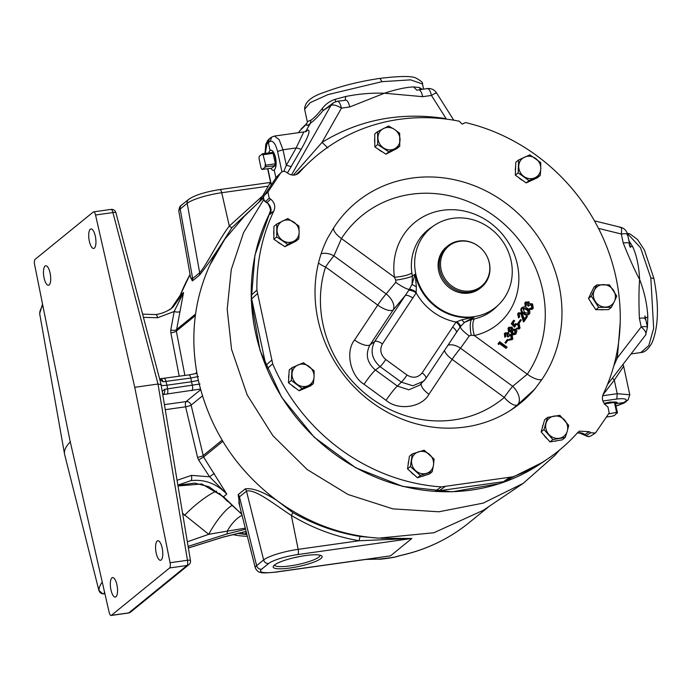 <?xml version="1.0" encoding="UTF-8"?>
<svg xmlns="http://www.w3.org/2000/svg" width="692" height="692" viewBox="0 0 692 692"><rect width="100%" height="100%" fill="white"/><g stroke="black" fill="none" stroke-linecap="round" stroke-linejoin="round"><path stroke-width="1.04" d="M489.209 506.328L469.202 522.607A190.066 174.756 50.9 0 1 402.346 555.036L394.293 557.276A4.083 1.73 -109 0 1 393.947 557.311L400.253 555.52M381.024 538.255L411.852 538.488L359.165 540.746C335.283 536.681 312.68 528.23 291.341 515.41C275.537 505.298 255.166 488.552 246.482 491.138L239.467 496.847L238.818 502.444M559.733 449.869L554.898 455.388L523.247 483.327L483.345 510.289L433.849 532.754L378.706 538.142C342.298 535.669 308.632 523.325 277.708 501.103C236.171 470.05 209.633 429.438 198.094 379.259C189.798 338.968 193.682 300.994 209.737 265.339L224.813 239.164L244.19 216.449L259.465 201.58M523.247 483.327L483.198 503.119L438.875 511.786L392.9 508.871L348.024 494.486L307.136 469.522L272.856 435.649L247.13 394.829L231.56 349.339L227.192 309.177L231.275 269.56L243.575 232.598L263.687 199.599M628.673 240.314L632.782 246.862C636.692 255.607 638.976 266.481 639.633 279.482C644.442 291.929 647.167 304.428 647.816 316.979L647.427 327.117M632.782 246.862L630.023 246.248M598.511 228.403L621.304 233.991C626.26 233.412 628.224 233.749 627.186 234.995M629.365 245.47L630.403 247.39L627.54 234.346C626.563 230.652 624.279 228.299 620.681 227.287L619.963 227.495C621.52 226.794 621.97 228.957 621.304 233.991L623.232 243.004C629.409 258.479 634.875 270.641 639.633 279.482C638.837 289.109 638.751 302.049 639.382 318.303L641.216 326.883L617.351 357.885L615.897 357.461M629.123 244.017C630.144 242.754 628.18 242.416 623.232 243.004M645.428 317.905L647.816 316.979M647.106 327.896C648.101 326.641 646.138 326.313 641.216 326.883C645.273 330.491 646.735 333.198 645.61 334.997L647.461 327.247L644.961 315.915L644.996 318.683M645.264 319.315C646.285 318.052 644.321 317.714 639.382 318.303M616.823 399.033L617.221 393.696L629.772 394.769L628.12 399.864L625.871 401.023C627.168 398.886 624.149 398.22 616.823 399.033L602.896 400.997M628.12 399.864L624.521 402.433L616.762 403.522A10.207 1.946 167.9 0 0 617.247 402.709A10.207 1.946 167.9 0 0 610.387 402.329A10.207 1.946 167.9 0 0 604.254 403.592M616.062 406.066L626.052 401.87M615.664 404.206A10.207 1.946 167.9 0 0 616.762 403.522M604.497 403.912A8.33 1.592 -12.1 0 1 604.972 403.773L613.761 402.536A8.33 1.592 -12.1 0 1 615.093 402.787L617.446 412.501L614.427 415.459A8.33 1.592 -12.1 0 1 611.789 416.264L606.46 417.017M604.081 403.349L610.309 401.991L617.229 402.657M613.761 402.536L614.548 402.865L616.581 412.337L608.528 413.911M604.375 404.301L604.972 403.773M615.975 412.865A8.33 1.592 -12.1 0 1 617.307 413.115M614.548 402.865A8.78 1.678 -12.1 0 1 615.413 403.029M616.581 412.337A8.78 1.678 -12.1 0 1 617.446 412.501M612.455 378.066L614.306 380.09L623.665 366.302L629.772 394.769M613.761 365.973L617.351 357.885L620.214 322.429M420.373 89.545L419.335 87.538L422.241 89.285M418.089 90.003C419.897 89.311 421.445 91.534 422.726 96.672L384.415 93.221C396.257 89.329 405.996 87.235 413.634 86.924L419.335 87.538M413.634 86.924L416.705 90.107M416.999 90.142L427.345 88.567C431.254 88.204 434.299 89.623 436.479 92.797L453.753 120.192M426.826 88.775C428.608 88.057 430.147 90.289 431.462 95.444L422.726 96.672M381.941 81.673L379.96 78.378C399.293 76.051 411.212 75.895 415.719 77.919C421.004 80.782 423.262 82.815 422.483 84L410.598 79.848L381.941 81.673L327.991 94.596L310.232 102.615L304.627 109.275L307.274 121.602L310.881 120.2C313.805 118.323 317.68 114.336 322.498 108.237C325.845 103.904 330.145 100.92 335.395 99.267L345.706 96.499C358.629 93.904 371.535 92.806 384.415 93.221L349.78 106.949C348.5 101.811 346.952 99.587 345.144 100.279L345.706 96.499M335.395 99.267L335.464 101.707M322.498 108.237L322.965 110.72L331.001 105.392L291.531 174.929M349.78 106.949L341.467 108.125C336.736 105.314 333.25 104.406 331.001 105.392L333.509 102.693L322.965 110.72C317.844 116.87 313.675 121.014 310.448 123.167L305.518 131.765M345.377 100.279L337.341 101.24L333.509 102.693M293.313 175.119L322.031 142.362L341.467 108.125C340.17 103.004 338.622 100.781 336.831 101.447M298.685 132.656L299.697 130.866L306.66 123.989L307.326 122.051L306.66 123.989C306.426 126.178 307.689 125.901 310.448 123.167L310.881 120.2M301.011 129.145L306.599 123.626M447.058 119.188L446.089 119.067M287.44 172.974L301.219 149.238C308.718 135.84 310.812 129.49 307.507 130.183L306.331 131.463M291.358 166.608L286.332 165.302L296.193 147.924L303.771 131.938L306.305 131.471M283.841 171.348L286.332 165.302L283.011 149.783L277.561 151.436L281.929 171.806M271.005 168.338A10.207 3.503 -98 0 0 273.6 170.362A10.207 3.503 -98 0 0 274.231 170.059C276.177 167.879 276.627 163.762 275.58 157.69C274.093 151.955 272.241 149.55 270.036 150.475L268.314 142.474L269.3 138.755L267.934 140.182L266.965 143.884L270.079 141.35C273.072 140.459 275.572 143.824 277.561 151.436M270.079 141.35L271.774 137.051L274.378 136.082L279.135 139.611L283.011 149.783L296.193 147.924L301.219 149.238M269.3 138.755L271.774 137.059M265.27 153.33L266.965 143.884M273.6 170.362L274.231 170.059L275.918 177.922M274.231 170.059A10.207 3.503 -98 0 0 275.252 157.733A10.207 3.503 -98 0 0 270.754 150.164L270.788 150.155M270.754 150.164A10.207 3.503 -98 0 0 270.036 150.475A10.207 3.503 -98 0 0 268.816 152.828M262.104 169.436A8.33 2.863 82 0 1 261.014 167.914L259.067 158.849A8.33 2.863 82 0 1 259.284 156.262L262.804 153.676L272.164 152.508A8.33 2.863 82 0 1 273.253 154.031L275.2 163.104A8.33 2.863 82 0 1 274.992 165.682L271.463 168.268L262.104 169.436L265.633 166.85L274.992 165.682M275.2 163.104L274.94 163.874L265.771 165.172L263.254 155.44L263.514 154.662L272.691 153.373L273.253 154.031M262.164 153.918A8.33 2.863 82 0 1 263.254 155.44M265.2 164.506A8.33 2.863 82 0 1 264.984 167.092M274.94 163.874A8.78 3.019 82 0 1 274.802 165.552M265.771 165.172A8.78 3.019 82 0 1 265.633 166.85M262.804 153.676A8.78 3.019 82 0 1 263.514 154.662M271.982 152.387A8.78 3.019 82 0 1 272.691 153.373M271.178 185.067L270.883 183.873L271.229 184.98M436.047 93.273C437.162 92.244 435.631 92.97 431.462 95.444L446.115 118.678C400.85 111.62 359.485 119.508 322.031 142.362L327.826 147.932M303.252 168.113L297.11 174.22M297.188 174.185A190.066 174.756 -129.1 0 1 301.608 169.713L307.438 164.039A190.793 175.431 -129.1 0 1 459.263 121.212L461.08 122.968A1.254 1.15 50.9 0 0 463.285 123.453L462.714 123.92M270.52 182.169L259.898 200.879L263.453 197.523M305.111 166.305L295.839 174.747M263.418 197.99L259.102 202.055M269.69 213.145L254.933 255.201L251.222 300.536L260.019 350.437L281.566 397.165L314.272 437.275L355.705 467.775L402.805 486.424L452.075 491.822L499.858 483.578L542.623 462.299M255.642 205.299L231.889 227.677L221.725 243.696C212.617 257.658 205.178 268.176 199.4 275.252L192.385 280.961L190.534 277.137M209.737 265.339A190.066 174.756 -129.1 0 1 221.725 243.696M392.935 557.242L393.947 557.311L392.935 557.242M268.245 186.174L221.725 192.731A27.965 5.337 167.9 0 0 187.195 203.327L180.18 209.036A27.965 5.337 167.9 0 0 178.83 211.198L190.672 277.933L192.661 278.504A4.446 4.091 -129.1 0 1 192.385 280.961M365.843 559.43L380.107 559.049M393.947 557.311A190.066 174.756 50.9 0 1 387.433 558.357A190.066 174.756 50.9 0 1 380.868 559.153A4.083 3.668 105.1 0 1 379.112 559.162A4.083 3.668 105.1 0 1 379.112 559.153L374.9 559.093M219.373 493.284L227.633 501.466M242.044 515.272A27.818 14.281 -63.1 0 0 227.218 531.145L208.75 534.311L182.584 513.317M245.297 528.16L227.218 531.145A4.446 1.609 -105.7 0 1 226.751 534.008L188.112 546.377M231.863 505.575A27.818 6.626 -56.1 0 0 208.75 534.311L187.342 541.775M216.587 491.112A27.818 5.104 -39.9 0 0 184.522 515.402M104.406 591.496A197.454 37.679 167.9 0 0 104.25 593.71A4.446 4.368 176 0 1 99.008 590.492A201.9 38.527 -12.1 0 1 102.278 582.128M104.89 593.606A4.446 4.446 -82.4 0 1 102.745 593.848L102.745 593.848A4.446 4.446 -82.4 0 1 99.008 590.492L102.745 593.848A4.446 4.446 0 0 0 104.89 593.606M188.38 547.977L222.936 537.104L246.11 531.413M245.565 529.242L226.751 534.008M111.386 615.335L128.773 612.887A4.446 1.531 82 0 1 128.47 613.026A4.446 4.446 0 0 0 130.658 612.065A4.446 4.091 -129.1 0 1 128.773 612.887L186.996 565.502A4.446 4.091 -129.1 0 0 188.89 564.689A4.446 4.446 0 0 0 190.464 560.503L190.464 560.503A4.446 0.761 170.5 0 0 187.471 560.278A4.446 1.531 82 0 1 186.996 565.502L169.609 567.95L111.386 615.335A4.446 1.531 82 0 1 111.092 615.473A4.446 1.531 82 0 1 109.146 612.316L69.875 440.086L34.6 264.603A4.446 1.531 82 0 1 35.076 259.379L93.299 211.994A4.446 1.531 82 0 1 93.593 211.856A4.446 1.531 82 0 1 95.539 215.013L134.741 387.304L170.085 562.726A4.446 1.531 82 0 1 169.609 567.95M190.464 560.503L161.002 384.198L115.901 212.686A4.446 0.934 165.3 0 0 112.926 212.565L95.539 215.013M163.762 378.524A4.446 1.531 82 0 1 164.056 378.386A4.446 1.531 82 0 1 166.002 381.543L166.962 385.193C162.646 385.738 160.579 385.513 160.786 384.544L158.01 384.025L134.741 387.304M200.464 389.06L162.81 394.604A4.446 2.898 -92.5 0 0 164.687 389.285L200.005 383.999M162.222 391.508L164.687 389.285M167.118 394.18A4.446 1.531 -98 0 0 167.594 388.956L166.962 385.193L191.511 381.742L190.784 378.048L163.078 381.776L159.757 379.45M159.471 378.368L160.181 378.766A4.446 2.898 87.5 0 1 163.078 381.776M198.396 376.483L190.784 378.048A4.446 1.531 82 0 0 188.838 374.891L196.926 373.351M164.419 404.638L186.096 401.585A4.446 1.531 -98 0 0 185.62 406.81A4.446 0.649 166.7 0 0 191.113 405.123L203.56 456.997L226.777 494.097C216.596 483.622 204.668 479.123 190.975 480.611L177.87 485.118M165.258 409.681L185.62 406.81L197.557 457.351A4.446 0.649 166.7 0 0 203.041 455.665L222.123 440.138M197.557 457.351L198.613 459.99L203.56 456.997L222.833 441.314M177.065 480.3L191.45 475.387L209.607 476.788L214.304 473.414M179.617 311.608A4.446 1.566 13.5 0 1 174.176 311.495L157.646 317.723A4.446 1.531 -98 0 0 155.7 314.566C162.265 313.606 168.035 311.123 173.017 307.101L183.553 292.5L176.339 331.096A4.446 1.047 -10.9 0 1 170.846 332.783L179.211 376.249M195.559 314.064L176.278 329.747A4.446 1.462 7.4 0 1 170.76 330.058L170.846 332.783M198.613 459.99L209.607 476.788L226.777 494.097L223.533 496.735A190.066 174.756 50.9 0 0 241.672 513.801M190.066 274.508A190.066 174.756 50.9 0 0 180.318 295.138L171.313 308.398L175.811 303.321L180.128 295.389A4.446 1.557 21.4 0 1 180.318 295.138L183.553 292.5L174.176 311.495L170.76 330.058M42.887 305.743A201.9 38.527 167.9 0 0 39.729 313.969A4.446 4.368 176 0 1 39.678 313.519L39.678 313.519A4.446 4.446 0 0 0 39.695 313.761L39.695 313.761A4.446 4.1 172.9 0 1 39.686 313.684M39.972 315.578L39.729 313.969A4.446 4.1 172.9 0 1 39.695 313.761L64.546 454.064A206.925 39.487 167.9 0 0 64.659 454.583L98.87 590.414M374.813 559.093L374.095 559.024A190.066 174.756 50.9 0 1 366.898 559.283M70.29 441.868A206.925 39.487 167.9 0 0 64.546 454.064M290.009 568.02A25.033 4.775 167.9 0 0 314.263 561.965A25.033 4.775 167.9 0 0 321.46 555.754A25.033 4.775 167.9 0 0 305.284 555.589A25.033 4.775 167.9 0 0 273.444 566.047A25.033 4.775 167.9 0 0 290.009 568.02M274.525 564.957A23.268 4.437 167.9 0 0 274.525 564.966A23.268 4.437 167.9 0 0 290.19 565.883A23.268 4.437 167.9 0 0 320.024 555.209L320.024 555.209M276.35 571.947L390.496 555.866L411.852 538.488L297.698 554.569A23.519 4.489 167.9 0 0 268.66 563.487L261.654 569.187A23.519 4.489 167.9 0 0 276.35 571.947A4.446 1.531 82 0 1 276.047 572.085L375.946 558.012M239.968 507.011L238.186 494.607A4.446 4.091 -129.1 0 1 239.467 496.847L256.628 565.649L263.643 559.949A27.965 5.337 -12.1 0 1 298.174 549.344L359.165 540.746A4.446 1.254 -80.4 0 1 360.229 536.49L378.706 538.142M199.4 275.252A4.446 4.091 -129.1 0 0 199.677 272.795L187.195 203.327A4.446 4.091 -129.1 0 1 188.553 199.443L181.538 205.152A4.446 4.091 -129.1 0 0 180.18 209.036L192.661 278.504L199.677 272.795C207.098 264.353 218.655 239.951 229.303 226.05L262.873 195.646M178.008 485.966L201.753 483.967L223.533 496.735L241.819 514.364M90.297 229.251A9.852 3.391 -98 0 0 89.13 240.167A9.852 3.391 -98 0 0 93.705 248.454A9.852 3.391 -98 0 0 94.354 248.16A9.852 3.391 -98 0 0 95.522 237.235A9.852 3.391 -98 0 0 90.955 228.948A9.852 3.391 -98 0 0 90.297 229.251M45.058 266.065A9.852 3.391 -98 0 0 43.89 276.982A9.852 3.391 -98 0 0 48.466 285.268A9.852 3.391 -98 0 0 49.115 284.974A9.852 3.391 -98 0 0 50.282 274.049A9.852 3.391 -98 0 0 45.715 265.763A9.852 3.391 -98 0 0 45.058 266.065M115.962 596.789A9.852 3.391 -98 0 0 117.13 585.873A9.852 3.391 -98 0 0 112.562 577.586A9.852 3.391 -98 0 0 111.914 577.881A9.852 3.391 -98 0 0 110.746 588.806A9.852 3.391 -98 0 0 115.313 597.092A9.852 3.391 -98 0 0 115.962 596.789M161.201 559.984A9.852 3.391 -98 0 0 162.369 549.059A9.852 3.391 -98 0 0 157.802 540.772A9.852 3.391 -98 0 0 157.153 541.066A9.852 3.391 -98 0 0 155.985 551.991A9.852 3.391 -98 0 0 160.553 560.278A9.852 3.391 -98 0 0 161.201 559.984M198.353 380.418L191.511 381.742L192.376 385.47A4.446 1.531 -98 0 1 191.9 390.695M277.708 501.103L292.993 512.686A4.446 0.744 -58.9 0 0 291.341 515.41L298.174 549.344A4.446 1.531 -98 0 1 297.698 554.569M292.993 512.686C314.306 524.718 336.719 532.65 360.229 536.49M238.186 494.607L245.202 488.898C252.243 487.713 262.761 491.545 276.748 500.385M270.364 182.446L219.779 189.573A4.446 1.531 -98 0 1 221.725 192.731L229.303 226.05A4.446 1.817 -140.2 0 0 231.889 227.677M246.871 534.432A76.397 70.247 -129.1 0 1 237.641 533.385M247.329 536.257A76.397 70.247 -129.1 0 1 232.711 534.587M246.378 532.468L244.224 534.233A2.266 2.076 50.9 0 0 245.34 533.8L246.482 532.875M242.416 532.286A2.266 2.076 50.9 0 0 244.224 534.233M462.87 123.851L465.448 122.553A190.793 175.431 -129.1 0 1 603.199 394.189C601.495 398.653 602.576 402.519 606.443 405.789L607.905 406.853L609.202 412.89L595.457 433.019L590.726 432.742L589.264 431.678L579.334 431.151L577.759 432.509A190.793 175.431 -129.1 0 1 547.484 459.021L540.737 463.579A190.066 174.756 -129.1 0 1 506.181 481.303L434.905 491.337A190.066 174.756 50.9 0 0 506.181 481.303L512.729 476.831L441.332 486.891A190.793 175.431 -129.1 0 1 272.691 363.819L256.888 290.121A190.793 175.431 -129.1 0 1 273.945 210.783L270.2 214.209L269.145 214.416A190.066 174.756 -129.1 0 0 251.248 295.242A190.066 174.756 50.9 0 0 267.017 368.81L265.892 365.272L271.567 360.29M441.332 486.891L434.905 491.337A190.066 174.756 -129.1 0 1 267.017 368.81L272.691 363.819M257.303 293.745L251.663 298.875L265.892 365.272M251.663 298.875L251.248 295.242L256.888 290.121M266.593 202.228L266.956 202.583L270.702 199.175L269.24 198.111L267.942 192.073L280.571 173.052L276.376 177.264L264.249 195.516A4.446 1.678 -146.4 0 0 264.162 195.628A4.446 4.446 0 0 0 265.244 201.683L266.688 202.739C268.903 203.085 271.523 211.968 270.252 211.069L269.145 214.416M593.476 306.132A11.591 10.657 -129.1 0 1 591.963 304.238A11.591 10.657 -129.1 0 1 590.856 302.101M590.492 294.342A11.591 10.657 -129.1 0 1 591.721 291.782M603.718 309.661A11.591 10.657 -129.1 0 1 600.18 309.679M547.147 438.693A11.591 10.657 -129.1 0 1 545.383 437.041A11.591 10.657 -129.1 0 1 543.955 435.086M542.364 427.621A11.591 10.657 -129.1 0 1 543.289 424.404M557.484 440.631A11.591 10.657 -129.1 0 1 554.448 441.15M414.248 474.876A11.591 10.657 -129.1 0 1 412.32 473.466A11.591 10.657 -129.1 0 1 410.685 471.693M408.176 464.566A11.591 10.657 -129.1 0 1 408.73 460.924M424.455 475.577A11.591 10.657 -129.1 0 1 421.938 476.364M295.64 388.143A11.591 10.657 -129.1 0 1 293.624 386.915A11.591 10.657 -129.1 0 1 291.868 385.314M288.728 378.481A11.591 10.657 -129.1 0 1 288.945 374.58M305.656 387.978A11.591 10.657 -129.1 0 1 303.58 388.861M281.255 244.241A11.591 10.657 -129.1 0 1 279.205 243.134A11.591 10.657 -129.1 0 1 277.38 241.638M273.885 234.995A11.591 10.657 -129.1 0 1 273.894 230.972M291.116 243.593A11.591 10.657 -129.1 0 1 289.317 244.492M522.59 180.37A11.591 10.657 -129.1 0 1 520.557 179.193A11.591 10.657 -129.1 0 1 518.766 177.636M515.471 170.881A11.591 10.657 -129.1 0 1 515.609 166.919M532.546 179.989A11.591 10.657 -129.1 0 1 530.582 180.889M382.243 151.764A11.591 10.657 -129.1 0 1 380.193 150.674A11.591 10.657 -129.1 0 1 378.36 149.204M374.805 142.595A11.591 10.657 -129.1 0 1 374.77 138.547M392.079 151.029A11.591 10.657 -129.1 0 1 390.331 151.929M547.484 459.021A190.793 175.431 -129.1 0 1 512.729 476.831M298.624 173.208L299.385 172.464A190.793 175.431 -129.1 0 1 307.438 164.039M276.843 176.685A4.446 4.446 0 0 0 276.281 177.368A4.446 1.678 -146.4 0 1 276.376 177.264A4.446 4.048 -135.1 0 1 276.843 176.685L280.571 173.052C282.172 171.149 284.118 170.872 286.419 172.23L287.881 173.294C292.162 175.958 295.994 175.681 299.385 172.464L299.022 172.844M270.702 199.175C274.568 202.453 275.65 206.32 273.945 210.783M534.708 389.189A129.741 119.292 -129.1 0 1 512.634 408.929A129.741 119.292 -129.1 0 1 359.728 392.347A129.741 119.292 -129.1 0 1 327.636 238.065L333.752 227.711A129.586 119.145 -129.1 0 1 334.513 226.543A129.586 119.145 -129.1 0 1 504.918 202.531A129.586 119.145 -129.1 0 1 542.632 378.429A129.586 119.145 -129.1 0 1 541.845 379.588L534.708 389.189L517.512 404.846A129.248 118.834 -129.1 0 1 510.298 410.46M614.375 301.435L616.754 296.064L609.462 284.862L596.764 284.914L591.357 296.159L598.658 307.36L611.356 307.317L614.375 301.435A11.591 10.657 -129.1 0 1 605.318 307.084A11.591 10.657 50.9 0 1 595.328 301.504A11.591 10.657 -129.1 0 1 594.376 290.277A11.591 10.657 -129.1 0 1 603.424 284.628A11.591 10.657 -129.1 0 1 613.423 290.207A11.591 10.657 -129.1 0 1 614.375 301.435M598.658 307.36L595.795 309.696L608.493 309.644L611.356 307.317M595.795 309.696L588.503 298.494L591.357 296.159M588.503 298.494L593.9 287.241L596.764 284.914M567.284 431.151L568.72 425.346L559.854 415.321L547.493 417.423L543.99 429.559L552.856 439.584L565.217 437.474L567.284 431.151A11.591 10.657 -129.1 0 1 559.352 438.27A11.591 10.657 50.9 0 1 548.739 434.308A11.591 10.657 -129.1 0 1 546.057 423.236A11.591 10.657 -129.1 0 1 553.989 416.117A11.591 10.657 -129.1 0 1 564.603 420.079A11.591 10.657 -129.1 0 1 567.284 431.151M552.856 439.584L549.993 441.911L562.354 439.809L565.217 437.474M549.993 441.911L541.127 431.886L543.99 429.559M541.127 431.886L544.63 419.75L547.493 417.423M433.477 465.154L434.118 459.107L424.161 450.207L412.294 453.926L410.382 466.538L420.338 475.439L432.206 471.719L433.477 465.154A11.591 10.657 -129.1 0 1 426.583 473.319A11.591 10.657 50.9 0 1 415.676 470.733A11.591 10.657 -129.1 0 1 411.653 459.972A11.591 10.657 -129.1 0 1 418.548 451.807A11.591 10.657 -129.1 0 1 429.455 454.402A11.591 10.657 -129.1 0 1 433.477 465.154M420.338 475.439L417.475 477.765L429.343 474.046L432.206 471.719M417.475 477.765L407.519 468.865L410.382 466.538M407.519 468.865L409.43 456.253L412.294 453.926M314.064 376.898L314.107 370.739L303.459 362.755L292.076 367.616L291.341 380.453L301.997 388.428L313.381 383.576L314.064 376.898A11.591 10.657 -129.1 0 1 308.001 385.747A11.591 10.657 50.9 0 1 296.989 384.181A11.591 10.657 -129.1 0 1 292.024 373.775A11.591 10.657 -129.1 0 1 298.079 364.926A11.591 10.657 -129.1 0 1 309.099 366.492A11.591 10.657 -129.1 0 1 314.064 376.898M301.997 388.428L299.134 390.755L304.826 388.333L310.518 385.902L313.381 383.576M299.134 390.755L288.478 382.78L291.341 380.453M288.478 382.78L289.213 369.943L292.076 367.616M299.143 232.14L298.849 225.938L287.829 218.525L276.774 224.035L276.731 236.949L287.751 244.363L298.806 238.861L299.143 232.14A11.591 10.657 -129.1 0 1 293.598 241.352A11.591 10.657 50.9 0 1 282.561 240.401A11.591 10.657 -129.1 0 1 277.068 230.237A11.591 10.657 -129.1 0 1 282.613 221.025A11.591 10.657 -129.1 0 1 293.65 221.976A11.591 10.657 -129.1 0 1 299.143 232.14M287.751 244.363L284.888 246.689L295.942 241.188L298.806 238.861M284.888 246.689L273.876 239.276L276.731 236.949M273.876 239.276L273.911 226.362L276.774 224.035M540.781 168.753L540.686 162.568L529.873 154.835L518.619 159.973L518.187 172.844L529.008 180.586L540.253 175.448L540.781 168.753A11.591 10.657 -129.1 0 1 534.942 177.757A11.591 10.657 50.9 0 1 523.913 176.46A11.591 10.657 -129.1 0 1 518.723 166.149A11.591 10.657 -129.1 0 1 524.562 157.145A11.591 10.657 -129.1 0 1 535.591 158.442A11.591 10.657 -129.1 0 1 540.781 168.753M529.008 180.586L526.145 182.913L537.39 177.775L540.253 175.448M526.145 182.913L515.332 175.171L518.187 172.844M515.332 175.171L515.765 162.3L518.619 159.973M399.768 146.237L396.905 148.564L385.911 154.186L374.83 146.877L374.744 133.945L377.607 131.618L377.694 144.55L388.774 151.851L399.768 146.237L399.682 133.305L394.457 129.395L388.601 126.005L377.607 131.618M385.911 154.186L388.774 151.851M374.83 146.877L377.694 144.55M394.457 129.395A11.591 10.657 -129.1 0 1 400.037 139.516A11.591 10.657 -129.1 0 1 394.587 148.789A11.591 10.657 50.9 0 1 383.55 147.941A11.591 10.657 -129.1 0 1 377.962 137.829A11.591 10.657 -129.1 0 1 383.42 128.556A11.591 10.657 -129.1 0 1 394.457 129.395M333.752 227.711A14.091 5.311 -147.1 0 0 341.45 238.558L333.959 255.85L386.136 293.927L395.763 282.301L395.738 280.148L394.449 277.241A14.091 3.036 171.9 0 0 411.87 273.02L412.345 276.099L415.148 274.101L416.333 286.678L416.16 292.915L382.425 343.924C379.467 349.702 380.583 354.901 385.773 359.52L407.017 375.029C412.96 378.533 417.994 377.823 422.129 372.901L456.037 322.022L461.746 319.816L474.029 317.066L471.65 319.384L474.6 318.796A51.58 47.428 50.9 0 0 495.93 307.352L498.673 304.679A51.243 47.117 50.9 0 0 504.606 297.534A51.243 47.117 50.9 0 0 496.648 234A51.243 47.117 50.9 0 0 434.213 225.462A51.243 47.117 50.9 0 0 422.31 237.468A51.243 47.117 50.9 0 0 433.304 303.883A51.243 47.117 50.9 0 0 498.673 304.679M321.097 253.843A14.091 8.693 -150.9 0 1 333.959 255.85A14.091 1.522 126.1 0 0 325.56 267.008A14.091 4.758 17.8 0 1 318.484 262.977M354.555 340.006L377.737 305.085L325.56 267.008A115.157 105.885 50.9 0 0 371.128 398.211A115.157 105.885 50.9 0 0 504.295 397.45A14.091 1.522 -53.9 0 1 512.694 386.292L527.304 374.199A115.728 106.412 50.9 0 0 527.996 373.161A115.728 106.412 50.9 0 0 494.322 216.068A115.728 106.412 50.9 0 0 342.133 237.512A115.728 106.412 50.9 0 0 341.45 238.558L394.449 277.241A65.662 60.377 -129.1 0 1 403.6 234.813A65.662 60.377 -129.1 0 1 489.953 222.651A65.662 60.377 -129.1 0 1 509.061 311.781A65.662 60.377 -129.1 0 1 474.305 335.525L471.235 335.248L469.254 335.94L460.517 348.206L512.694 386.292A14.091 8.2 -127.7 0 1 518.905 402.718A14.091 8.2 -127.7 0 1 517.512 404.846A14.091 5.536 -130.3 0 1 504.295 397.45L452.118 359.373L428.936 394.293C421.835 407.597 398.263 410.918 386.041 400.331L364.053 384.285C350.334 375.938 345.118 351.605 354.555 340.006A14.091 5.328 -146.4 0 0 370.012 344.884C365.142 354.269 366.942 362.651 375.41 370.038A14.091 1.522 -53.9 0 0 364.053 384.285M525.963 305.916L525.462 302.395L528.783 301.721L529.761 303.676L532.52 303.9L533.281 308.13L532.658 308.814L529.501 308.909L532.52 307.559L532.157 304.584L529.994 304.67L529.12 305.639L528.359 305.085L528.359 302.361L526.231 302.94L526.387 305.276L525.28 306.469L524.787 302.949L525.972 301.833L524.787 302.949M532.658 308.814L531.984 309.367L528.826 309.462L529.925 308.269M531.681 308.329L531.482 305.137L529.639 305.008M529.12 305.639L528.446 306.193L527.676 305.63L527.676 302.914L526.335 302.802M528.956 314.177C527.261 315.613 525.427 315.457 523.455 313.71C521.197 312.377 520.427 310.63 521.128 308.459L522.278 307.378L521.128 308.459M506.674 347.782L499.996 342.903L498.586 344.555L498.102 343.578L499.659 341.701L507.098 347.142L505.999 348.335L499.52 343.613M505.705 343.223L504.944 342.661L507.444 339.357L508.205 339.919L505.705 343.223M505.515 336.727L505.013 333.198L508.335 332.523L509.312 334.478L512.071 334.703L512.833 338.933L512.21 339.625L509.053 339.711L512.071 338.362L511.708 335.395L509.546 335.473L508.672 336.442L507.911 335.888L507.911 333.163L505.783 333.752L505.938 336.078L504.831 337.272L504.338 333.752L505.523 332.636L504.338 333.752M512.21 339.625L508.369 340.265L509.476 339.071M511.232 339.132L511.033 335.949L509.191 335.819M508.672 336.442L507.997 336.995L507.227 336.442L507.227 333.717L505.887 333.613M515.817 334.175L512.599 334.141L511.5 331.243L509.226 331.131L508.707 327.645L511.985 327.022L512.867 329.176L515.765 329.236L516.95 330.906L515.817 334.175L512.383 334.971M511.924 334.694L510.817 331.788L508.551 331.684L508.032 328.198L509.182 327.108L508.032 328.198M520.055 328.043L516.509 328.691L519.32 327.446L518.637 324.254L515.851 324.782L514.502 327.186L511.267 323.735L513.222 320.803L513.897 320.249L514.658 320.811L513.049 323.242L514.744 325.058L515.713 323.493L515.159 324.107L519.095 323.631L520.055 328.043L518.862 329.167M519.381 328.596L515.834 329.245L516.941 328.051M518.567 328.103L517.962 324.808L516.016 324.557M518.853 323.415L518.083 322.861L520.592 319.557L521.353 320.111L518.853 323.415M519.234 317.334L518.299 313.191L521.941 312.646L524.458 319.289L526.664 315.959L527.425 316.512L524.199 321.373L521.578 313.338L519.035 313.787L519.657 316.694L518.55 317.887L517.616 313.744L518.836 312.594L517.616 313.744M524.372 318.943L526.664 315.959M524.199 321.373L523.524 321.927L520.903 313.891L519.112 313.684M447.767 245.911L446.634 246.828A26.651 24.505 50.9 0 0 449.817 288.054A26.651 24.505 50.9 0 0 480.283 288.175L481.416 287.249A26.651 24.505 -129.1 0 1 450.942 287.137A26.651 24.505 -129.1 0 1 447.767 245.911A26.651 24.505 -129.1 0 1 478.233 246.023A26.651 24.505 -129.1 0 1 478.821 246.464L478.976 246.586A25.881 23.796 50.9 0 0 478.406 246.153A25.881 23.796 50.9 0 0 444.368 250.954A25.881 23.796 50.9 0 0 451.902 286.081A25.881 23.796 50.9 0 0 481.744 285.986A25.881 23.796 50.9 0 0 487.09 256.559A25.881 23.796 50.9 0 0 478.976 246.586M487.09 256.559L487.177 256.732A26.651 24.505 -129.1 0 1 481.416 287.249M471.235 335.248A14.091 4.031 80.3 0 1 471.65 319.384L464.427 322.429L460.465 326.641L456.4 332.497M541.845 379.588A14.091 5.346 34.3 0 1 527.304 374.199L474.305 335.525A14.091 5.026 77.6 0 1 474.6 318.796M469.254 335.94A14.091 2.811 34.5 0 1 460.465 326.641A7.05 2.041 -145.3 0 0 456.703 321.676M444.472 350.498A14.091 5.328 -146.4 0 0 452.118 359.373A14.091 1.522 -53.9 0 1 460.517 348.206A14.091 8.598 38.7 0 0 447.923 345.291M529.501 308.909L528.826 309.462M531.326 308.459L531.845 308.113M532.157 304.584L531.482 305.137M528.359 305.085L527.676 305.63M528.359 302.361L527.676 302.914M526.655 302.473L526.231 302.94M529.631 313.623C527.944 315.059 526.11 314.903 524.138 313.156C521.88 311.824 521.102 310.077 521.803 307.905C523.507 306.444 525.358 306.573 527.356 308.303C529.596 309.67 530.357 311.443 529.631 313.623L528.48 314.696M524.138 313.156L523.455 313.71M499.261 344.002L498.776 343.024L498.102 343.578M498.776 343.024L499.659 341.701M506.38 342.67L505.618 342.108L504.944 342.661M505.618 342.108L507.444 339.357M509.053 339.711L508.369 340.265M510.878 339.262L511.397 338.916M511.708 335.395L511.033 335.949M507.911 335.888L507.227 336.442M507.911 333.163L507.227 333.717M506.207 333.276L505.783 333.752M512.599 334.141L511.985 334.643M511.5 331.243L510.817 331.788M509.226 331.131L508.551 331.684M515.185 326.633L511.95 323.181L511.267 323.735M511.95 323.181L513.897 320.249M516.509 328.691L515.834 329.245M518.637 324.254L517.962 324.808M516.327 324.237L515.851 324.782M519.528 322.861L518.766 322.308L518.083 322.861M518.766 322.308L520.592 319.557M522.962 316.356L522.287 316.901M521.578 313.338L520.903 313.891M456.158 332.852A7.05 2.664 -146.4 0 0 456.296 332.679L425.848 378.55A7.05 2.664 -146.4 0 1 425.71 378.714L423.738 381.128L412.865 385.773L401.334 382.148L380.09 366.648C371.768 359.148 369.969 350.766 374.701 341.485L409.361 289.342L412.077 284.23L412.345 276.099A14.091 1.912 -10 0 1 395.738 280.148M416.238 292.145A7.05 2.033 33.8 0 0 409.361 289.342A14.091 2.829 35.2 0 1 395.763 282.301M412.873 298.062A7.05 2.664 33.6 0 0 405.149 295.622L393.194 309.964A14.091 8.512 43 0 0 386.136 293.927A14.091 1.522 126.1 0 0 377.737 305.085A14.091 5.328 -146.4 0 0 393.194 309.964L370.012 344.884L374.701 341.485A7.05 2.664 33.6 0 1 382.425 343.924M416.333 286.678A7.05 0.977 -158.2 0 1 412.077 284.23L415.148 274.101A51.294 47.168 50.9 0 0 436.695 307.473A51.294 47.168 50.9 0 0 474.029 317.066L464.427 322.429A7.05 0.588 -128.2 0 1 461.746 319.816M459.696 327.757A7.05 2.682 -145 0 0 456.037 322.022A55.741 51.251 -129.1 0 1 433.106 311.971A55.741 51.251 -129.1 0 1 416.16 292.915A7.05 2.647 32.1 0 0 408.609 290.467M458.415 329.582L456.296 332.679A7.05 2.664 -146.4 0 0 452.577 327.031M524.553 312.516L528.576 313.389L528.619 310.578L526.932 308.943L522.893 308.096L524.553 312.516M509.45 328.233L509.658 330.499L511.846 329.954L511.535 327.645L509.45 328.233L509.9 327.723M511.492 330.352L511.846 329.954L511.172 330.499L510.852 328.198L509.572 328.06M512.625 330.491L513.049 333.518L515.748 332.835L515.35 329.885L512.625 330.491L513.057 330.006M515.22 333.432L515.748 332.835L515.064 333.388L514.675 330.439L512.746 330.318M385.773 359.52A7.05 0.761 -53.9 0 1 380.09 366.648L375.41 370.038L397.407 386.093A14.091 1.522 -53.9 0 0 386.041 400.331M421.203 383.679A14.091 5.328 -146.4 0 0 428.936 394.293M407.017 375.029A7.05 0.761 -53.9 0 1 401.334 382.148L397.407 386.093L408.842 389.804L419.767 385.115L425.848 378.55A7.05 2.664 -146.4 0 0 422.129 372.901M528.178 313.623L527.944 311.132L526.249 309.488L522.607 308.416M528.878 313.043L528.204 313.597M526.932 308.943L526.249 309.488M528.619 310.578L527.944 311.132M511.535 327.645L510.852 328.198M515.35 329.885L514.675 330.439M589.264 431.678L584.827 434.567A9.273 8.607 56.9 0 0 577.344 432.967M590.726 432.742L586.236 435.605A4.446 0.484 126.1 0 1 585.934 435.726A4.446 4.446 0 0 0 590.951 435.882L590.951 435.882A4.446 4.126 57.5 0 1 586.236 435.605L584.705 434.394M267.942 192.073L264.249 195.516A4.446 4.161 47 0 0 265.546 201.554L266.956 202.583A9.273 8.667 -132.4 0 1 270.2 214.209M293.719 557.795A23.044 4.394 167.9 0 0 299.593 556.541M653.637 278.392L650.817 277.907L640.489 247.65L627.307 233.463M627.212 233.204L630.057 233.965L637.54 239.544L644.364 249.933L653.81 278.08C659.121 304.982 658.568 326.486 652.132 342.575C648.542 349.114 644.78 352.436 640.844 352.548L648.837 345.524L653.655 328.293L650.817 277.907M645.74 334.85L607.438 384.579M602.896 394.898L614.306 380.09L617.221 393.696L602.628 395.755M622.765 403.548L625.871 401.023M304.627 109.275L304.627 109.275C304.653 102.07 311.538 96.309 325.275 91.984C341.485 85.903 359.71 81.371 379.96 78.378M307.507 130.183L305.31 131.817M271.325 184.833L267.882 168.77M258.808 202.471L270.537 182.247M104.803 593.252L104.25 593.71A4.446 4.091 50.9 0 0 104.881 593.563M222.936 537.104A4.446 1.643 74.4 0 1 222.703 537.234A4.446 1.643 74.4 0 1 222.435 537.251M170.085 562.726L187.471 560.278L158.01 384.025L112.926 212.565A4.446 1.531 82 0 0 110.98 209.408A4.446 1.531 82 0 0 110.685 209.546M188.544 375.029A4.446 1.531 82 0 1 188.838 374.891L160.181 378.766M200.645 389.734L186.096 401.585A4.446 4.091 -129.1 0 1 191.113 405.123L202.436 395.911M195.343 315.638L176.339 331.096L184.876 375.453M191.45 475.387A4.446 1.531 82 0 1 190.975 480.611M157.646 317.723L143.426 317.343M245.202 488.898A4.446 4.091 -129.1 0 1 246.482 491.138L263.643 559.949A4.446 4.091 -129.1 0 0 268.66 563.487M261.654 569.187A4.446 4.091 -129.1 0 1 256.628 565.649A27.965 5.337 -12.1 0 0 255.296 567.881C256.827 570.952 258.799 572.492 261.204 572.509C261.671 573.149 266.619 573.011 276.047 572.085M195.153 373.758L196.762 372.443M434.213 225.462L431.038 227.607A51.58 47.428 50.9 0 0 419.058 239.692A51.58 47.428 50.9 0 0 411.87 273.02M265.244 201.683A4.446 0.484 -53.9 0 0 265.546 201.554L269.24 198.111M276.22 177.489A4.446 1.678 -146.4 0 1 276.281 177.368L264.162 195.628A4.446 1.678 -146.4 0 0 264.084 195.793M444.878 486.77L438.46 491.216M502.781 482.151L509.338 477.688M640.844 352.548L631.043 353.923M594.463 220.86L620.681 227.287M616.079 406.126L624.279 402.995M623.059 364.303L623.674 366.336M422.483 84L423.573 89.095M307.326 122.051L307.274 121.602M267.934 140.191L265.823 144.135L265.019 153.365M274.378 136.082L303.771 131.938M267.657 168.805L270.892 183.882M299.463 131.169L298.615 132.665M259.465 201.675L259.898 200.879M394.293 557.276L379.112 559.162M181.538 205.152C179.981 205.775 179.081 207.799 178.83 211.198M219.779 189.573C205.031 191.944 194.625 195.23 188.553 199.443M246.127 531.482L222.703 537.234L188.38 548.021M188.89 564.689L130.658 612.065M155.7 314.566L142.587 314.159M169.687 309.808L173.017 307.101M115.901 212.686A4.446 4.446 0 0 0 110.98 209.408L93.593 211.856M42.549 304.039L39.678 313.519M255.296 567.881L238.801 502.383M180.128 295.389L190.058 274.439M469.202 522.607C449.29 538.713 426.653 549.63 401.299 555.347M178.017 485.992L180.915 484.867L194.694 483.111L208.889 486.666L223.239 496.942M128.47 613.026L111.092 615.473M577.197 433.131L579.187 432.924L585.934 435.726M595.457 433.019L590.951 435.882"/></g></svg>
